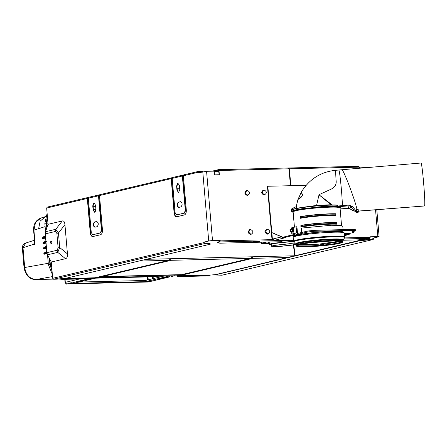<?xml version="1.0" encoding="UTF-8"?>
<svg xmlns="http://www.w3.org/2000/svg" width="447" height="447" viewBox="0 0 447 447"><rect width="100%" height="100%" fill="white"/><g stroke="black" fill="none" stroke-linecap="round" stroke-linejoin="round"><path stroke-width="0.67" d="M277.648 246.604L292.735 244.973L294.534 244.218L289.628 243.777L274.542 245.409L272.748 246.157L277.648 246.604M295.64 243.989L290.287 243.621L273.542 245.431L271.547 246.263L276.989 246.761L293.735 244.95L295.713 244.191M293.478 241.274L271.726 243.403L269.407 244.369L271.43 244.889M288.617 168.027L358.852 166.301L288.801 167.983L289.393 168.81L290.841 185.706M359.444 167.871L367.339 167.463M358.79 166.312L359.382 167.133L359.477 168.251M364.042 167.86L364.227 167.536L364.249 167.843M378.346 236.647L378.363 236.893C379.006 236.714 378.76 236.631 377.637 236.642L369.96 236.826M290.634 185.712L289.187 168.854L288.835 168.363M344.52 237.91L370.205 237.296L370.161 236.776L377.838 236.592L375.547 209.839M369.278 167.418L364.227 167.536M370.859 239.195L373.53 238.564L373.485 238.044L378.732 236.737M373.485 238.044L379.112 236.703L376.804 209.744M378.687 236.888C379.425 236.681 379.145 236.58 377.838 236.592M373.804 238.039L373.133 239.519L360.248 240.609L216.549 274.536L215.443 275L221.941 275.212L373.267 239.503L221.941 275.212M364.042 167.804L359.533 168.245M370.205 237.296L369.775 238.357L367.618 238.871L358.136 239.877L342.888 240.246M291.17 241.05L293.416 240.52M215.415 274.637L207.631 275.335L215.409 274.626L360.215 240.235L373.1 239.139L373.53 238.564M360.248 240.609L360.215 240.235M363.545 167.435L363.579 167.815M369.703 239.223L369.73 239.603M34.257 241.553L34.592 244.621L33.765 244.827L34.168 241.676M88.785 211.861L89.501 211.844M93.954 211.738L95.474 211.705M100.173 211.593L100.888 211.576M166.753 277.134L166.792 277.587L168.955 277.079L166.552 277.134L164.395 277.648L166.792 277.587L152.567 280.973L148.041 282.018L150.656 281.398L146.096 281.968L148.499 281.906L148.46 281.454M88.003 279.476L90.165 278.967L85.606 279.531L88.003 279.476L87.964 279.017M47.538 254.874L48.371 264.607L52.349 274.424M52.098 271.474L49.896 264.25L49.399 258.433M59.401 279.04L62.463 279.397L90.819 278.716L92.345 278.358L61.68 278.85M92.305 277.889L92.345 278.358M49.88 259.349L50.271 263.959M45.628 216.555L40.157 221.12L38.626 228.68L45.113 226.612M34.128 241.849L34.391 239.531L33.603 230.334C33.346 224.288 35.76 220.209 40.839 218.086L35.486 222.561L33.927 230.188L38.626 228.68M45.594 237.715L42.577 238.631L42.789 238.128L43.041 238.352L45.767 236.402M44.298 252.974L43.823 252.896L44.085 253.225L46.728 251.605L46.79 252.315L47.119 252.203M46.784 246.146L43.387 248.063L43.717 247.739L43.387 248.063L43.817 248.923L46.499 248.253M46.337 240.961L42.946 242.877L43.27 242.553L43.001 243.581L43.376 243.732L46.058 243.067M43.812 253.013L43.901 254.075L44.275 254.226L47.041 252.533L46.79 252.315L43.901 254.075M45.706 235.698L42.817 237.245L42.577 238.631M47.119 213.42L44.84 223.388L45.544 231.635M46.79 228.004L46.365 223.025L47.321 215.728M46.756 222.964L47.108 227.07M179.823 275.793L179.091 275.81L179.13 276.28L209.688 275.318L205.961 275.961L207.486 275.603M179.13 276.28L177.604 276.643L177.52 275.648L179.051 275.592M179.091 275.81L178.297 275.609M177.604 276.643L205.961 275.961M47.024 253.544L44.275 254.226M69.71 283.795L71.872 283.286L69.469 283.342L67.313 283.851L69.71 283.795L69.671 283.337M178.962 275.285L179.068 275.749L252.762 258.355L252.013 256.869L250.443 258.411L171.173 260.305L73.487 283.37L145.476 281.649L145.376 280.47L163.803 276.117M70.95 282.711L72.548 282.828L70.95 282.711L69.469 283.342M72.548 282.828L78.108 281.303L80.192 281.252L80.153 280.822M80.192 281.252L84.002 280.353L81.924 280.403L78.108 281.303M89.266 278.755L88.735 278.509M147.605 279.939L147.342 276.922L148.007 276.928L148.024 276.492M153.086 276.375L153.282 278.598M152.623 278.755L152.421 276.391M169.536 276.732L153.399 280.777M171.106 276.537L174.593 275.749M151.751 280.928L153.321 280.738M79.052 282.057L145.376 280.47M163.11 278.459L161.032 278.509L157.215 279.409L159.3 279.358L159.261 278.928M169.474 275.983L145.476 281.649M97.435 277.431L96.451 277.458M100.966 212.515L100.251 212.537M89.584 212.789L88.869 212.806M88.903 213.213L89.618 213.191M100.284 212.94L101 212.923M89.271 217.477L89.964 217.264M100.385 214.113L101.083 213.901M89.551 220.757L90.255 220.589M100.731 218.119L101.435 217.952M89.562 220.924L90.266 220.757M100.743 218.287L101.447 218.119M34.391 239.531L34.715 239.391L33.927 230.188L33.603 230.334M34.397 242.442L34.715 239.391M34.592 244.621L33.799 244.822M34.011 242.173L34.011 244.76M344.363 233.507L349.928 233.373L353.348 232.569L351.823 231.853L355.885 230.82L354.426 230.317L314.431 231.272L307.894 231.971L295.188 234.971L318.845 232.088L336.256 231.3L343.782 232.328M353.348 232.569L353.264 231.44M349.928 233.373L348.939 234.569L344.341 235.653M297.903 233.368L297.462 232.904L296.937 226.774L296.137 226.791L296.663 232.921L297.981 234.312L297.903 233.368L307.81 231.026L314.353 230.328L354.348 229.372L355.806 229.875L355.885 230.82M354.426 230.317L354.348 229.372M314.353 230.328L314.431 231.272M307.894 231.971L307.81 231.026M291.623 231.602L291.835 234.06L293.869 233.585L295.188 234.971M301.742 234.172L301.429 234.228M301.719 232.803L301.317 228.087L331.361 225.266L339.569 225.394L342.788 226.271L343.078 229.641M293.891 233.747L291.835 234.06M293.333 228.344L292.925 229.093M293.126 231.451L293.506 232.155M292.673 232.177L293.422 232.004L293.685 231.339L293.131 228.227M296.137 226.791L291.31 227.931L291.416 229.177M292.707 232.172L292.327 231.479M292.12 229.121L292.383 228.4L293.171 228.227M266.541 242.067L261.026 243.453L260.942 242.509L262.003 242.179M261.389 242.324L261.467 243.269C260.702 243.481 260.992 243.581 262.344 243.57L269.329 243.403M269.267 242.732L268.474 242.363M172.089 177.677L100.094 194.618L99.513 195.562L171.173 178.644L174.123 213.051L174.442 213.04L171.492 178.638L172.52 177.576M171.888 177.682L171.173 178.644M183.7 174.939L183.27 175.04L183.399 175.392M213.236 171.279L213.202 170.899L218.415 169.67L288.46 167.988L218.471 169.664L219.002 170.491L219.365 174.738L214.566 174.855L214.247 171.128L206.57 171.313L212.504 240.547L220.187 240.369L220.231 240.883L272.921 239.626M206.57 171.313L197.898 172.866L198.574 171.385L201.971 171.302L203.011 171.665M88.037 197.479L47.242 207.095L46.661 208.039L87.316 198.446L88.037 197.479L88.668 197.373M99.217 194.842L88.914 197.261L88.333 198.205L91.283 232.636L92.758 234.692L100.379 232.893L101.447 230.233L98.496 195.803L99.217 194.842L99.849 194.736M183.069 175.045L172.771 177.459L172.19 178.403L175.14 212.839L176.61 214.895L184.237 213.096L185.304 210.436L182.354 176.006L183.27 175.04M213.828 171.134L218.482 170.044M218.516 170.044L219.164 174.788M290.438 185.717L288.991 168.821L219.002 170.491M267.507 234.161L264.836 231.781L266.362 229.305L267.032 229.277M247.945 195.155L246.99 195.462L244.682 193.037L246.208 190.556L246.856 190.528M264.149 195.015L261.478 192.635L263.004 190.154L263.652 190.126M250.711 234.563L248.035 232.183L249.56 229.708L250.208 229.674M293.394 240.24L219.801 241.95L217.639 242.458L217.611 242.078L219.768 241.57L219.98 240.413L209.034 240.944L204.15 242.095L204.195 242.615L204.726 243.174L208.123 243.09L210.241 243.822L210.274 244.196L208.157 243.47L204.76 243.548L53.567 279.241L56.763 279.168L66.575 278.123L210.274 244.196M202.776 171.715L208.71 240.955L212.504 240.547M208.71 240.955L204.15 242.095M219.801 241.95L220.231 240.883M217.639 242.458L219.756 243.19L282.13 241.698M290.321 241.168L293.411 240.436M253.885 241.581C256.025 241.045 261.931 240.899 259.483 241.447C257.343 241.983 251.438 242.123 253.885 241.581L253.371 241.799M260.003 241.229L259.483 241.447M259.333 241.095L254.008 241.553M288.404 167.994L288.991 168.821M289.382 240.022L289.092 240.29M218.862 171.279L214.269 171.385M183.304 175.414L183.019 175.431M99.547 195.188L99.089 195.255M88.366 197.831L87.908 197.898M87.763 199.882L88.461 199.714M98.943 197.244L99.642 197.077M171.614 180.085L172.318 179.917M182.795 177.448L183.499 177.28M202.374 171.81L198.524 171.771M176.509 216.789L184.393 214.957C185.751 214.359 186.393 212.761 186.315 210.168L183.371 175.766L183.952 174.822L198.574 171.385M87.316 198.446L90.266 232.848L90.585 232.837L87.634 198.434L87.986 197.87M88.266 197.853L88.238 197.473M99.418 194.836L99.446 195.216M92.658 236.586L100.541 234.753C101.894 234.155 102.536 232.563 102.464 229.965L99.513 195.562M92.747 205.821L93.92 202.899L95.541 205.162L95.904 209.408L94.73 212.331L93.11 210.068L92.747 205.821L93.065 205.816L93.429 210.062L94.73 212.331M94.395 222.036L96.681 221.494C98.631 222.802 98.781 224.528 97.128 226.685L94.837 227.221C92.887 225.919 92.741 224.193 94.395 222.036L96.843 221.477M92.915 236.552C91.512 236.608 90.629 235.373 90.266 232.848M46.661 208.039L48.052 224.316L62.262 220.958C63.787 220.634 64.681 221.88 64.938 224.696L67.441 253.862C67.665 256.69 67.016 258.299 65.497 258.69L51.288 262.048L52.685 278.319L203.877 242.626L203.832 242.106M176.772 216.756C175.369 216.812 174.486 215.577 174.123 213.051M176.599 186.025L177.777 183.102L179.398 185.365L179.761 189.612L178.582 192.534L176.962 190.271L176.599 186.025L176.923 186.019L177.286 190.266L178.582 192.534M178.247 202.24L180.538 201.698C182.488 203.005 182.633 204.732 180.979 206.888L178.694 207.425C176.744 206.123 176.593 204.391 178.247 202.24L180.694 201.675M101.447 230.233L101.771 230.227L98.815 195.797L99.167 195.227M198.44 171.799L198.217 172.86M182.94 175.459L182.672 176.001L185.622 210.431L184.555 213.09L176.934 214.89M53.567 279.241L52.685 278.319M51.288 262.048L47.499 254.801L46.879 252.672L45.264 233.865L45.521 231.714L48.052 224.316M202.005 171.682L201.971 171.302M101.771 230.227L100.698 232.887L93.077 234.686M94.239 202.893L93.065 205.816M94.714 222.03C93.06 224.182 93.211 225.914 95.161 227.216M174.442 213.04C174.805 215.566 175.688 216.801 177.09 216.745M90.585 232.837C90.953 235.362 91.836 236.597 93.239 236.541M178.096 183.097L176.923 186.019M178.571 202.228C176.917 204.385 177.062 206.117 179.012 207.419M51.394 241.095C50.567 242.168 50.64 243.034 51.612 243.688M51.07 241.101C50.243 242.179 50.321 243.039 51.293 243.693C52.12 242.615 52.048 241.754 51.07 241.101L51.154 241.089M46.879 252.672L57.143 250.247L58.116 247.834L56.87 233.312L55.529 231.44L55.786 229.289L58.456 233.027L64.938 224.696M56.87 233.312L58.456 233.027L59.702 247.549L57.764 252.376L65.497 258.69M208.157 243.47L208.123 243.09M203.877 242.626L204.76 243.548M295.562 235.742L294.702 235.765L296.607 235.312L293.411 235.39L284.767 237.43L285.499 237.681L282.638 237.413L284.739 237.083M306.094 185.343L267.831 186.259L272.324 238.642L274.061 240.38L293.366 239.916L275.078 240.363M283.404 237.452L272.452 232.809L282.638 237.413M284.767 237.43L284.711 236.72L293.349 234.681L293.662 233.803M297.037 234.926L296.607 235.312M292.444 229.104L292.645 231.462L290.176 231.792L289.974 229.434L293.495 229.082M292.645 231.462L293.847 231.434L293.506 231.959M294.048 233.792L293.411 235.39M290.176 231.792L292.265 231.557M293.131 231.535L293.467 231.524M272.352 238.648L271.849 232.826M272.435 238.692L271.938 238.704L267.451 186.349L267.831 186.259M271.938 238.704L272.312 238.642M291.857 209.995L291.79 209.626L291.863 210.068L292.059 209.582L292.673 209.492M296.177 208.833L296.49 206.497L291.969 208.844L292.059 209.582M296.49 206.497L296.177 206.916L296.49 206.497M291.79 209.101L292.014 208.581L296.07 206.721L292.014 208.581M335.853 214.811L335.747 213.767C326.858 213.554 309.844 214.929 300.133 216.644L300.239 217.689C310.006 215.979 326.891 214.616 335.853 214.811L335.747 215.454C327.528 215.08 309.274 216.555 300.138 218.337L300.239 217.689M300.138 218.337L300.166 216.845C309.933 215.136 326.818 213.772 335.781 213.968L335.747 213.767M336.597 223.539L336.53 222.695C327.567 222.5 310.682 223.863 300.915 225.573L300.881 227.059C310.022 225.282 328.277 223.802 336.496 224.182L336.597 223.539C328.836 223.26 309.553 224.819 300.987 226.417M336.49 222.489L336.49 222.489C327.601 222.276 310.592 223.651 300.881 225.372L300.881 227.059M340.111 208.928L348.084 208.296L350.096 208.85L348.084 208.296L347.95 207.861L348.084 208.296L349.141 205.816L350.806 206.542L352.538 206.548L349.141 205.072L349.141 205.816L337.898 206.737C339.955 206.939 340.899 207.257 340.737 207.693L340.05 208.213M291.863 210.068C294.081 207.821 326.226 204.374 337.15 205.274L338.094 206.413L337.898 206.737M338.077 206.413L321.935 206.643L299.613 209.118C294.506 210.045 291.857 210.822 291.679 211.437L291.958 211.615C291.573 209.386 327.874 205.402 338.178 206.665M338.094 206.413L335.837 206.29M303.904 208.447L299.613 209.118M321.935 206.643L314.124 207.263M357.963 211.191L424.544 205.978C425.818 204.391 421.946 159.193 420.867 163.133M357.829 212.576L356.98 212.643M355.79 211.688L357.002 212.778L357.209 212.325L358.192 212.247L357.857 212.711L357.002 212.778L355.79 211.688M356.656 212.666L357.125 211.565L356.058 210.425L356.041 209.431L356.058 211.057L355.728 211.258L357.209 212.325L357.471 211.677L356.393 210.632L356.058 211.057M358.315 211.431L357.471 211.677L358.321 211.61L358.17 209.274L356.952 209.369L356.969 209.995L358.203 209.9M356.393 210.632L356.058 210.425L355.745 211.224C355.756 210.593 354.683 209.034 352.538 206.548M356.315 210.464L356.276 209.805M358.321 211.61L358.192 212.247M355.667 211.364L354.013 210.705C354.063 210.179 352.996 208.788 350.806 206.542L349.895 208.676C352.337 210.336 353.711 211.012 354.013 210.705M341.849 169.748L335.06 170.357C320.454 172.039 309.212 179.292 301.317 192.104L302.362 195.389L297.948 199.546M341.743 169.854C342.335 166.614 355.51 200.904 356.952 209.369L356.041 209.431M343.341 232.518C346.045 229.244 294.003 233.451 294.009 236.508M340.033 208.095L340.43 207.732L340.022 208.241C342.586 205.128 293.148 209.123 293.154 212.029L291.958 211.615L292.941 212.314L291.679 211.627L291.517 209.57M316.61 205.827L316.582 205.413L298.68 207.984M331.305 204.966L319.007 194.791L316.582 205.413L330.674 204.754M332.467 205.173L319.007 194.791M334.971 170.458C335.384 169.737 335.742 172.978 336.049 180.169C336.747 184.108 335.105 187.109 331.126 189.17L319.164 194.613M302.636 194.814L301.317 192.104M296.098 206.961L297.948 199.53L301.725 196.82M301.312 192.115L297.953 199.518M47.594 218.957L46.672 222.176L47.846 221.902M47.332 215.862L46.672 222.176M250.443 258.411L176.749 275.805L97.485 277.704L97.373 277.235M184.577 189.874L183.862 189.891M179.778 189.992L177.263 190.053M173.196 190.148L172.481 190.165M146.203 259.321L293.93 255.79L294.64 254.779L293.377 245.029M101.279 276.564L180.577 274.665M101.313 276.799L180.582 274.905M286.918 257.539L252.762 258.355M100.452 206.536L99.737 206.553M95.669 206.654L93.144 206.71M89.07 206.81L88.355 206.827M172.374 188.913L173.09 188.897M177.157 188.796L179.683 188.74M183.756 188.64L184.471 188.623M295.065 255.611L293.785 244.934M138.76 261.082L168.854 260.361L170.424 258.819L171.173 260.305M63.362 278.66L95.166 277.76L168.854 260.361M51.74 267.295L50.31 264.63L50.047 264.741L52.059 271.005M62.776 278.727L64.061 278.772M51.489 264.35L50.31 264.63M100.709 209.542L99.999 209.559M95.921 209.654L93.401 209.716M89.327 209.811L88.612 209.827M47.958 223.154L47.287 223.17L46.399 222.198M50.047 264.741L50.762 263.73L51.433 263.713M207.631 275.335L179.817 275.732M179.839 276L180.594 275.726M179.068 275.749L180.309 275.721M259.176 241.089L254.159 241.52M264.59 194.752C267.038 193.115 266.904 191.545 264.188 190.036C261.746 191.668 261.881 193.238 264.59 194.752L263.831 194.931C261.115 193.422 260.981 191.847 263.428 190.215M264.188 190.036L263.082 190.26M267.949 233.898C270.39 232.267 270.256 230.691 267.546 229.182C265.099 230.814 265.233 232.39 267.949 233.898L267.189 234.077C264.473 232.569 264.339 230.998 266.781 229.361M267.546 229.182L266.44 229.406M251.153 234.301C253.594 232.669 253.46 231.093 250.745 229.585C248.303 231.216 248.437 232.792 251.153 234.301L250.387 234.479C247.677 232.971 247.543 231.401 249.985 229.764M250.745 229.585L249.638 229.808M247.794 195.155C250.242 193.517 250.102 191.947 247.392 190.439C244.945 192.07 245.085 193.64 247.794 195.155L247.035 195.333C244.319 193.825 244.185 192.249 246.627 190.618M247.392 190.439L246.286 190.662M293.539 241.793L290.125 241.76L273.38 243.576L271.39 244.408L271.547 246.263M293.595 241.743L290.148 241.71L273.34 243.531L271.396 244.459M359.382 167.133L289.393 168.81M369.775 238.357L343.771 238.983M216.521 274.156L216.549 274.536M24.049 267.803C25.691 275.659 29.653 279.571 35.939 279.537L36.14 279.52C29.703 278.978 25.887 274.978 24.697 267.513L24.049 267.803L22.35 248.007L23.004 247.722L24.697 267.513L48.259 263.3M34.402 240.279L25.641 243.073L23.004 247.722L33.715 244.302L33.765 244.827M48.371 264.607L49.896 264.25M62.463 279.397L63.988 279.034M45.588 235.552L45.438 236.513L42.789 238.128M47.058 251.499L46.728 251.605L46.941 251.354M42.61 238.743L45.622 237.994M44.75 252.661L43.823 252.896M46.494 246.046L46.343 247.001L46.846 246.856M43.448 248.772L46.343 247.001L46.594 247.225L43.817 248.923M46.052 240.855L45.901 241.816L46.399 241.665M43.001 243.581L45.901 241.816L46.153 242.034L43.376 243.732M65.016 278.917L65.312 282.342L79.516 278.989M52.534 276.587L36.14 279.52L53.132 279.112M44.84 223.388L46.365 223.025M67.313 283.851L147.834 282.023M65.821 282.521L65.312 282.342L66.514 283.918M81.924 280.403L85.606 279.531M87.768 279.023L88.852 278.766M147.281 276.514L147.342 276.922L95.529 278.163M148.248 279.788L148.007 276.928L150.974 276.425M152.254 281.023L150.656 281.398M170.044 276.822L168.955 277.079M101.503 218.767L100.787 218.784M34.413 242.509L33.966 244.235M296.663 232.921L293.869 233.585M348.939 234.569L344.464 234.675M344.436 234.351L349.342 234.234M349.794 233.485L344.374 233.613M292.383 228.4L293.187 228.378M292.12 229.065L292.919 229.043M292.338 231.658L293.143 231.641M88.333 198.205L98.496 195.803M183.371 175.766L197.853 172.346M172.19 178.403L182.354 176.006M100.698 232.887L100.379 232.893M93.429 210.062L93.11 210.068M55.529 231.44L45.264 233.865M62.262 220.958L55.786 229.289L45.521 231.714M58.116 247.834L59.702 247.549L67.441 253.862M57.143 250.247L57.764 252.376L47.499 254.801M185.304 210.436L185.622 210.431M184.555 213.09L184.237 213.096M176.962 190.271L177.286 190.266M285.499 237.681L274.061 240.38M290.684 231.675L290.483 229.317M281.152 237.011L272.676 239.011M295.936 208.827L296.177 206.916M300.244 217.957C309.961 216.242 326.964 214.867 335.859 215.08M300.993 226.685C309.492 225.081 328.947 223.506 336.608 223.802M349.141 205.072L337.72 206.017M424.544 205.978L358.092 211.085M356.969 209.995L356.036 210.006M338.664 170.128C339.351 167.307 341.949 191.556 342.385 204.86M312.084 242.497L326.528 241.257M339.273 241.235L318.381 244.213L299.524 244.643M330.121 241.106L308.519 242.956M298.043 245.157L318.471 245.09L340.815 241.486M341.223 241.637L341.217 241.654C341.217 244.353 295.271 248.068 297.663 245.174M341.731 242.084C344.168 239.128 297.221 242.922 297.227 245.682C294.785 248.644 341.731 244.844 341.731 242.084M296.517 245.738C296.512 242.894 344.955 238.977 342.441 242.028C342.441 244.878 293.997 248.795 296.517 245.738M342.871 241.52C345.442 238.402 295.998 242.403 296.003 245.308L296.277 245.951C297.708 248.633 341.91 244.8 342.693 241.967L342.972 240.095C345.57 236.949 295.657 240.989 295.663 243.922L295.936 244.509C295.931 241.603 345.375 237.603 342.804 240.721M344.659 237.329C347.464 233.932 293.523 238.296 293.528 241.464L293.802 242.056C291.975 239.111 349.046 234.496 344.492 237.955L344.341 233.261L342.961 231.948C342.268 231.373 336.954 231.25 327.025 231.574C314.453 232.278 304.346 233.518 296.691 235.29C294.199 236.01 293.059 236.603 293.266 237.078L293.193 237.525C293.187 234.351 347.123 229.993 344.319 233.39M293.137 212.062L294.45 227.188M340.737 207.693L340.43 207.732C343.045 204.558 292.656 208.632 292.662 211.599L293.126 212.113M291.79 209.626L291.74 209.045M336.692 205.05C325.142 204.273 294.238 207.609 292.103 209.788L292.779 209.447C295.601 208.403 301.177 207.402 309.52 206.436C320.281 205.257 329.35 204.793 336.72 205.05M296.115 206.911L297.959 199.513M294.64 254.779L295.07 254.857M269.407 244.369L269.206 242.006M215.409 274.626L215.443 275M40.839 218.086L45.527 216.588M44.214 252.996L46.84 251.387M43.56 247.806L46.393 246.073M43.113 242.62L45.946 240.888M42.661 237.312L45.482 235.586M35.939 279.537L53.154 279.129M148.281 281.984L66.754 283.974C66.564 284.353 65.994 283.851 65.055 282.448L64.754 278.984M174.196 275.866L171.184 276.576M25.641 243.073C23.4 243.956 22.3 245.599 22.35 248.007M353.488 231.529L353.566 232.474M301.591 234.211C310.089 232.803 319.287 231.881 329.176 231.44L340.955 231.54L342.698 231.881M291.891 208.66L291.472 209.481L291.651 211.56M335.747 213.761C324.276 213.75 312.403 214.711 300.133 216.644M336.496 222.489C325.025 222.477 313.151 223.439 300.881 225.366M348.073 208.308L340.111 208.939M350.096 208.85C351.376 210.023 353.197 210.861 355.549 211.37M341.86 169.743L420.962 163.026M341.234 241.542L341.184 241.615C340.642 241.715 343.229 241.268 333.881 241.034C320.924 240.838 296.959 244.252 297.613 245.42L297.624 245.397M295.981 245.425L295.914 244.626M344.447 238.033L342.933 240.168M293.88 242.369L295.735 244.213M293.506 241.592L293.171 237.653M340.066 208L341.542 225.651M293.131 212.146L294.422 227.199"/></g></svg>
